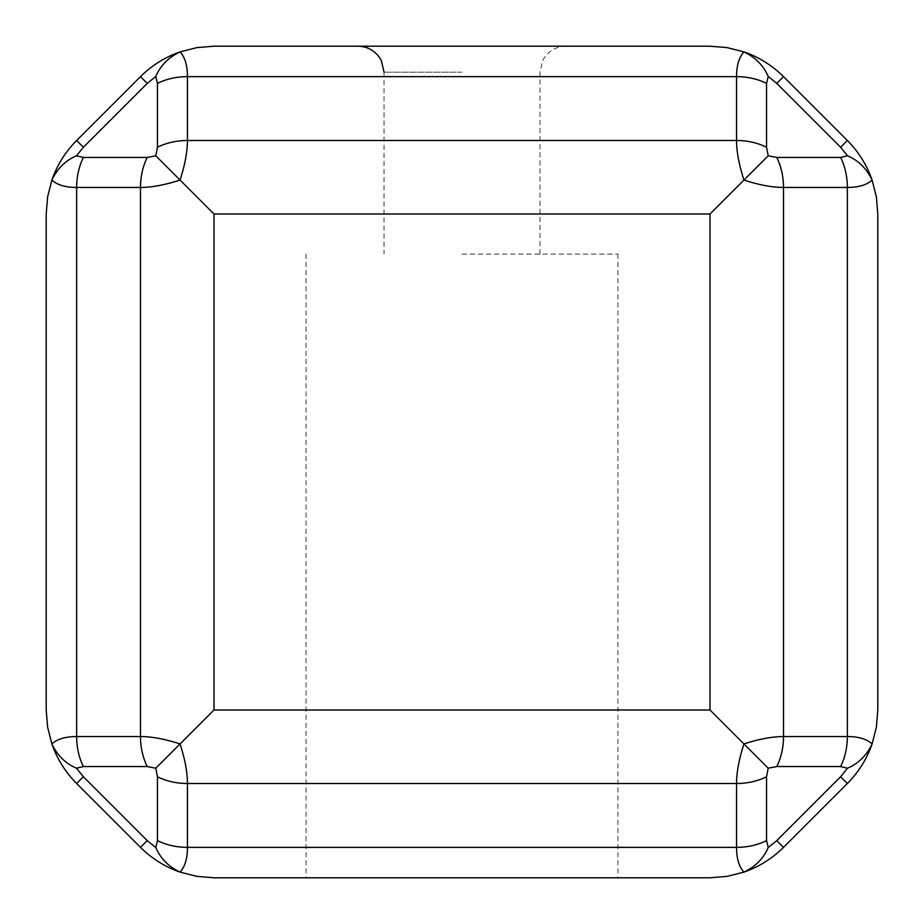 <?xml version="1.0" encoding="UTF-8"?>
<svg xmlns="http://www.w3.org/2000/svg" width="924" height="924" viewBox="0 0 924 924"><rect width="100%" height="100%" fill="white"/><g stroke="black" fill="none" stroke-linecap="round" stroke-linejoin="round"><path stroke-width="0.69" stroke-dasharray="4.62 3.46" d="M462 46.2L565.95 46.2L462 46.2M462 254.1L617.925 254.1L462 254.1M213.998 46.2L710.002 46.2M462 877.8L306.075 877.8L462 877.8M157.45 840.609L157.45 776.761L155.798 768.202L147.239 766.55L83.391 766.55A51.975 36.752 90 0 1 76.646 736.544C65.419 736.59 57.161 739.05 51.894 743.947C57.38 755.474 65.569 763.559 76.473 768.202L83.391 776.761L76.646 783.506L140.494 847.354L147.239 840.609L155.798 847.527L157.45 840.609A51.975 36.752 180 0 0 187.457 847.354C187.41 858.581 184.95 866.839 180.053 872.106C168.526 866.62 160.441 858.431 155.798 847.527M155.798 768.202L180.053 743.947C184.95 758.997 187.41 772.187 187.457 783.506L187.457 847.354L736.544 847.354L736.544 783.506C736.59 772.187 739.05 758.997 743.947 743.947L768.202 768.202L766.55 776.761A51.975 36.752 0 0 1 736.544 783.506L187.457 783.506A51.975 36.752 180 0 1 157.45 776.761M147.239 766.55A51.975 36.752 90 0 1 140.494 736.544C151.813 736.59 165.003 739.05 180.053 743.947L213.998 710.002L710.002 710.002L710.002 213.998L743.947 180.053C739.05 165.003 736.59 151.813 736.544 140.494L736.544 76.646C736.59 65.419 739.05 57.161 743.947 51.894C755.474 57.38 763.559 65.569 768.202 76.473L766.55 83.391A51.975 36.752 0 0 0 736.544 76.646L187.457 76.646L187.457 140.494C187.41 151.813 184.95 165.003 180.053 180.053L155.798 155.798L157.45 147.239A51.975 36.752 180 0 1 187.457 140.494L736.544 140.494A51.975 36.752 0 0 1 766.55 147.239L768.202 155.798L743.947 180.053C758.997 184.95 772.187 187.41 783.506 187.457L783.506 736.544L847.354 736.544C858.581 736.59 866.839 739.05 872.106 743.947C866.62 755.474 858.431 763.559 847.527 768.202L840.609 766.55A51.975 36.752 90 0 0 847.354 736.544L847.354 187.457L783.506 187.457A51.975 36.752 -90 0 0 776.761 157.45L840.609 157.45A51.975 36.752 -90 0 1 847.354 187.457C858.581 187.41 866.839 184.95 872.106 180.053C866.62 168.526 858.431 160.441 847.527 155.798L840.609 147.239L847.354 140.494L783.506 76.646L776.761 83.391L768.202 76.473M46.2 710.002L46.2 213.998M76.646 187.457C65.419 187.41 57.161 184.95 51.894 180.053C57.38 168.526 65.569 160.441 76.473 155.798L83.391 157.45A51.975 36.752 -90 0 0 76.646 187.457L76.646 736.544L140.494 736.544L140.494 187.457L76.646 187.457M768.202 847.527C763.559 858.431 755.474 866.62 743.947 872.106C739.05 866.839 736.59 858.581 736.544 847.354A51.975 36.752 0 0 0 766.55 840.609L768.202 847.527L776.761 840.609L783.506 847.354L847.354 783.506L840.609 776.761L847.527 768.202M710.002 877.8L213.998 877.8M157.45 147.239L157.45 83.391A51.975 36.752 180 0 1 187.457 76.646C187.41 65.419 184.95 57.161 180.053 51.894C168.526 57.38 160.441 65.569 155.798 76.473L147.239 83.391L140.494 76.646L76.646 140.494L83.391 147.239L76.473 155.798M710.002 213.998L213.998 213.998L180.053 180.053C165.003 184.95 151.813 187.41 140.494 187.457A51.975 36.752 -90 0 1 147.239 157.45L155.798 155.798M710.002 710.002L743.947 743.947C758.997 739.05 772.187 736.59 783.506 736.544A51.975 36.752 90 0 1 776.761 766.55L768.202 768.202M877.8 213.998L877.8 710.002M462 72.188L384.038 72.188L462 72.188M83.391 766.55L76.473 768.202M83.391 776.761L147.239 840.609M147.239 83.391L83.391 147.239M83.391 157.45L147.239 157.45M157.45 83.391L155.798 76.473M213.998 213.998L213.998 710.002M840.609 766.55L776.761 766.55M776.761 840.609L840.609 776.761M766.55 776.761L766.55 840.609M766.55 83.391L766.55 147.239M768.202 155.798L776.761 157.45M840.609 157.45L847.527 155.798M840.609 147.239L776.761 83.391M539.962 254.1L539.962 72.188L542.607 60.753L544.12 58.096C549.387 50.427 556.664 46.466 565.95 46.2M384.038 72.188L384.038 254.1M306.075 254.1L306.075 877.8M617.925 254.1L617.925 877.8"/><path stroke-width="1.39" d="M710.002 46.2L727.211 47.632L743.947 51.894L727.211 47.632L710.002 46.2L213.998 46.2L196.789 47.632L180.053 51.894L196.789 47.632L213.998 46.2M766.55 840.609L766.55 776.761L768.202 768.202L776.761 766.55A51.975 36.752 -90 0 0 783.506 736.544L783.506 187.457C772.187 187.41 758.997 184.95 743.947 180.053L768.202 155.798L766.55 147.239A51.975 36.752 180 0 0 736.544 140.494C736.59 151.813 739.05 165.003 743.947 180.053L710.002 213.998L710.002 710.002L213.998 710.002L155.798 768.202L157.45 776.761A51.975 36.752 -0 0 0 187.457 783.506C187.41 772.187 184.95 758.997 180.053 743.947C165.003 739.05 151.813 736.59 140.494 736.544L76.646 736.544C65.419 736.59 57.161 739.05 51.894 743.947C57.161 758.997 65.419 772.187 76.646 783.506L140.494 847.354C151.813 858.581 165.003 866.839 180.053 872.106C168.526 866.62 160.441 858.431 155.798 847.527L147.239 840.609L140.494 847.354C151.813 858.581 165.003 866.839 180.053 872.106C184.95 866.839 187.41 858.581 187.457 847.354L187.457 783.506L736.544 783.506L736.544 847.354C736.59 858.581 739.05 866.839 743.947 872.106L727.211 876.368L710.002 877.8L727.211 876.368L743.947 872.106C758.997 866.839 772.187 858.581 783.506 847.354C772.187 858.581 758.997 866.839 743.947 872.106C755.474 866.62 763.559 858.431 768.202 847.527L766.55 840.609A51.975 36.752 180 0 1 736.544 847.354L187.457 847.354A51.975 36.752 0 0 1 157.45 840.609L155.798 847.527M76.473 768.202C65.569 763.559 57.38 755.474 51.894 743.947L47.632 727.211L46.2 710.002L47.632 727.211L51.894 743.947C57.161 758.997 65.419 772.187 76.646 783.506L83.391 776.761L76.473 768.202L83.391 766.55A51.975 36.752 -90 0 1 76.646 736.544L76.646 187.457L140.494 187.457C151.813 187.41 165.003 184.95 180.053 180.053C184.95 165.003 187.41 151.813 187.457 140.494L187.457 76.646C187.41 65.419 184.95 57.161 180.053 51.894C165.003 57.161 151.813 65.419 140.494 76.646C151.813 65.419 165.003 57.161 180.053 51.894C168.526 57.38 160.441 65.569 155.798 76.473L157.45 83.391A51.975 36.752 0 0 1 187.457 76.646L736.544 76.646L736.544 140.494L187.457 140.494A51.975 36.752 -0 0 0 157.45 147.239L155.798 155.798L213.998 213.998L710.002 213.998M710.002 710.002L743.947 743.947C739.05 758.997 736.59 772.187 736.544 783.506A51.975 36.752 180 0 0 766.55 776.761M213.998 877.8L196.789 876.368L180.053 872.106L196.789 876.368L213.998 877.8L710.002 877.8M155.798 155.798L147.239 157.45L83.391 157.45A51.975 36.752 90 0 0 76.646 187.457C65.419 187.41 57.161 184.95 51.894 180.053L47.632 196.789L46.2 213.998L47.632 196.789L51.894 180.053C57.161 165.003 65.419 151.813 76.646 140.494C65.419 151.813 57.161 165.003 51.894 180.053C57.38 168.526 65.569 160.441 76.473 155.798L83.391 147.239L76.646 140.494L140.494 76.646L147.239 83.391L155.798 76.473M46.2 213.998L46.2 710.002M776.761 83.391L840.609 147.239L847.354 140.494C858.581 151.813 866.839 165.003 872.106 180.053C866.62 168.526 858.431 160.441 847.527 155.798L840.609 157.45L776.761 157.45A51.975 36.752 90 0 1 783.506 187.457L847.354 187.457C858.581 187.41 866.839 184.95 872.106 180.053C866.839 165.003 858.581 151.813 847.354 140.494L783.506 76.646C772.187 65.419 758.997 57.161 743.947 51.894C739.05 57.161 736.59 65.419 736.544 76.646A51.975 36.752 180 0 1 766.55 83.391L768.202 76.473L776.761 83.391L783.506 76.646C772.187 65.419 758.997 57.161 743.947 51.894C755.474 57.38 763.559 65.569 768.202 76.473M776.761 766.55L840.609 766.55A51.975 36.752 -90 0 0 847.354 736.544C858.581 736.59 866.839 739.05 872.106 743.947L876.368 727.211L877.8 710.002L876.368 727.211L872.106 743.947C866.839 758.997 858.581 772.187 847.354 783.506C858.581 772.187 866.839 758.997 872.106 743.947C866.62 755.474 858.431 763.559 847.527 768.202L840.609 776.761L847.354 783.506L783.506 847.354L776.761 840.609L768.202 847.527M768.202 768.202L743.947 743.947C758.997 739.05 772.187 736.59 783.506 736.544L847.354 736.544L847.354 187.457A51.975 36.752 90 0 0 840.609 157.45M877.8 710.002L877.8 213.998L876.368 196.789L872.106 180.053L876.368 196.789L877.8 213.998M147.239 840.609L83.391 776.761M83.391 766.55L147.239 766.55A51.975 36.752 -90 0 1 140.494 736.544L140.494 187.457A51.975 36.752 90 0 1 147.239 157.45M147.239 766.55L155.798 768.202M157.45 776.761L157.45 840.609M213.998 710.002L213.998 213.998M157.45 83.391L157.45 147.239M83.391 157.45L76.473 155.798M83.391 147.239L147.239 83.391M840.609 776.761L776.761 840.609M840.609 766.55L847.527 768.202M776.761 157.45L768.202 155.798M840.609 147.239L847.527 155.798M766.55 147.239L766.55 83.391M384.038 72.188L381.393 60.753L379.88 58.096C374.613 50.427 367.336 46.466 358.05 46.2"/></g></svg>
